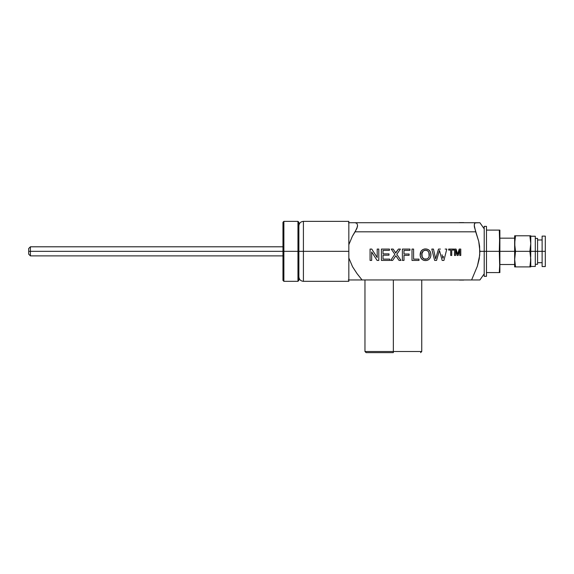 <?xml version="1.0" encoding="UTF-8"?>
<svg xmlns="http://www.w3.org/2000/svg" width="574" height="574" viewBox="0 0 574 574"><rect width="100%" height="100%" fill="white"/><g stroke="black" fill="none" stroke-linecap="round" stroke-linejoin="round"><path stroke-width="0.86" d="M393.355 351.503L393.355 352.637L366.097 352.637L393.355 352.637L393.355 351.503L421.746 351.503L393.355 351.503L393.355 279.961L393.355 351.503L364.964 351.503L393.355 351.503M479.606 222.726L475.078 222.884L474.339 224.226L474.339 226.795L478.73 241.374L479.907 251.34L484.205 251.34L479.907 251.34L479.24 258.809L477.389 266.135L471.606 279.961L362.051 279.961L356.999 273.561L352.558 266.745L348.834 257.991L352.558 266.745L356.999 273.561L362.051 279.961L479.197 279.961M476.657 222.726L477.288 222.726M357.006 273.576L362.051 279.961L356.999 279.961M478.73 222.726L355.112 222.726L356.877 223.343L357.566 225.374L356.885 228.495L352.357 236.287L348.834 244.689L352.357 236.287L355.112 231.81L475.688 231.81L478.73 241.374L479.599 246.311L479.735 255.093L477.389 266.135L471.606 279.961L479.907 279.961L484.205 273.827M436.211 256.922L438.479 249.073L435.652 258.838L433.449 249.073L431.791 249.073L434.654 260.424L436.549 260.424L439.44 250.443L439.799 251.749L439.44 250.443L436.549 260.424L434.654 260.424L431.791 249.073L433.449 249.073L435.652 258.838L435.996 257.661M439.225 251.182L439.44 250.443L442.167 260.424L439.799 251.749M443.458 256.492L443.193 257.704M443.063 258.25L442.03 254.763M430.916 254.49L430.4 252.043L429.122 250.235L427.192 249.159L424.975 248.951L422.816 249.597L421.115 251.19L420.168 255.444L420.972 258.042L422.435 259.642L424.444 260.474L426.64 260.467L428.685 259.62L429.861 258.451L430.744 256.42L430.844 253.658M395.644 252.732L398.456 249.073L395.744 253.026L393.168 249.073L391.246 249.073L394.855 254.318L390.657 260.424L392.616 260.424L395.838 255.739L392.616 260.424L390.657 260.424L394.855 254.318L391.246 249.073L393.168 249.073L395.744 253.026L396.483 251.95L395.694 252.825M357.566 225.374L356.877 223.343L357.566 225.374L357.394 226.852L355.112 231.81L475.688 231.81L474.246 225.381L474.626 223.394L475.688 222.726L348.497 222.726M348.267 279.961L362.051 279.961L348.267 279.961M352.35 222.726L354.94 222.726M350.068 222.726L349.171 222.726M356.877 223.343L355.112 222.726M349.243 279.961L350.7 279.961M353.67 279.961L351.611 279.961M371.665 260.424L370.065 260.424L370.065 249.073L371.758 249.073L377.197 257.547L377.197 249.073L378.797 249.073L378.797 260.424L377.104 260.424L371.665 251.95L371.665 260.424L370.065 260.424L370.065 249.073L371.758 249.073L377.197 257.547L377.197 249.073L378.797 249.073L378.797 260.424L377.104 260.424L371.665 251.95L371.665 260.424M389.717 259.118L383.023 259.118L389.717 259.118L389.717 260.424L381.416 260.424L381.416 249.073L389.43 249.073L389.43 250.379L383.023 250.379L383.023 253.873L388.993 253.873L388.993 255.186L383.023 255.186L383.023 259.118L389.717 259.118L389.717 260.424L381.416 260.424L381.416 249.073L389.43 249.073L389.43 250.379L389.43 249.073M383.023 259.118L383.023 255.186L388.993 255.186L383.023 255.186L383.023 259.118M383.023 253.873L383.023 250.379L383.023 253.873L388.993 253.873L388.993 255.186M389.43 250.379L383.023 250.379M395.773 255.832L395.299 256.521L395.838 255.739L399.066 260.424L396.304 256.413L399.066 260.424L400.996 260.424L399.066 260.424M396.799 254.332L400.996 260.424L396.799 254.332L400.415 249.073L396.799 254.332M398.456 249.073L400.415 249.073L398.456 249.073M395.572 252.596L395.156 251.943M391.246 249.073L394.855 254.318L390.657 260.424M409.083 255.33L409.083 254.017L409.083 255.33L403.988 255.33L403.988 260.424L402.388 260.424L402.388 249.073L409.958 249.073L409.958 250.379L403.988 250.379L403.988 254.017L409.083 254.017L409.083 255.33L403.988 255.33L403.988 260.424L402.388 260.424L402.388 249.073L409.958 249.073L409.958 250.379L403.988 250.379L403.988 254.017L403.988 250.379M403.988 254.017L409.083 254.017M418.984 259.118L418.984 260.424L411.996 260.424L411.996 249.073L413.596 249.073L413.596 259.118L418.984 259.118L418.984 260.424L411.996 260.424L411.996 249.073L413.596 249.073L413.596 259.118L418.984 259.118L413.596 259.118M420.154 255.172L420.146 254.899C420.204 251.268 422.005 249.281 425.542 248.922C429.008 249.274 430.801 251.225 430.923 254.763C430.794 258.3 429 260.23 425.535 260.574C422.141 260.244 420.34 258.35 420.146 254.899L420.154 254.612M420.24 255.99L420.749 257.618M430.148 257.991L430.744 256.42M429.926 251.161L429.266 250.372M426.64 249.023L424.416 249.023M421.904 250.264L421.51 250.673L421.904 250.264M422.163 252.395L423.519 250.802L425.549 250.235C422.909 250.587 421.639 252.151 421.746 254.913C421.775 257.496 423.031 258.946 425.528 259.261L423.956 258.931L422.694 257.941L421.955 256.513L421.782 254.06L423.174 251.046L424.703 250.321L426.374 250.321L427.852 251.032L428.893 252.445L429.13 256.399L428.419 257.884L427.142 258.924L424.129 259.003M421.61 258.917L421.998 259.297M422.902 259.929L423.332 260.137M423.404 260.166L424.444 260.474M424.99 260.546L426.597 260.474M426.64 260.467L427.687 260.151M428.226 259.9L428.685 259.62M430.844 255.875L430.744 253.105M430.156 251.548L429.732 250.888M429.122 250.228L428.233 249.597M427.192 249.159L426.654 249.023M424.968 248.951L424.43 249.023M424.394 249.03L423.849 249.152M422.816 249.597L422.342 249.898M421.115 251.19L420.871 251.599M420.441 252.653L420.276 253.378M420.211 253.765L420.146 254.899M424.329 259.082L422.249 257.267L421.904 253.227M429.309 255.172L429.13 256.391M429.008 256.8L428.85 257.181M425.736 259.254L425.528 259.261C428.082 258.924 429.345 257.417 429.323 254.756C429.345 252.101 428.089 250.594 425.549 250.235L424.286 250.436M425.764 250.242L426.769 250.429M426.991 250.515L427.573 250.824M428.685 252.015L429.323 254.756M425.327 259.254L424.724 259.183M423.956 258.931L422.694 257.941M421.955 256.513L421.797 255.724M421.746 254.913L421.761 254.49M421.782 254.06L422.572 251.656M422.851 251.333L423.519 250.802M439.01 251.929L439.117 251.556L439.01 251.929M443.932 260.424L442.167 260.424L443.932 260.424L446.794 249.073L443.932 260.424L446.794 249.073L445.137 249.073L446.794 249.073M438.479 249.073L440.409 249.073L438.479 249.073M442.733 257.812L442.518 256.793M435.946 257.826L435.652 258.838L433.449 249.073M451.738 255.473L450.719 255.473L450.719 250.092L448.681 250.092L448.681 249.073L453.783 249.073L453.783 250.092L451.738 250.092L451.738 255.473L451.738 250.092L451.738 255.473L450.719 255.473L450.719 250.092L450.719 255.473M450.719 250.092L448.681 250.092L448.681 249.073L453.783 249.073L453.783 250.092L451.738 250.092M455.526 250.092L457.126 255.473L455.526 250.092L455.526 255.473L454.508 255.473L454.508 249.073L456.05 249.073L457.643 254.203L459.214 249.073L460.771 249.073L460.771 255.473L459.752 255.473L459.752 250.164L458.145 255.473L457.126 255.473L455.526 250.092L455.526 255.473L454.508 255.473L454.508 249.073L456.05 249.073L457.643 254.203L459.214 249.073L460.771 249.073L460.771 255.473L459.752 255.473L459.752 250.164L458.145 255.473L459.752 250.164M458.145 255.473L457.126 255.473M283.879 281.325L297.956 281.325L297.956 221.363L283.879 221.363L283.879 281.325L282.968 280.413L282.968 222.267L282.968 251.34L283.879 251.34L283.879 221.363L283.879 251.34L297.956 251.34L297.956 221.363L297.956 251.34L298.867 251.34L298.867 222.267L298.867 251.34L303.409 251.34L303.409 221.363L303.409 251.34L348.834 251.34L348.834 221.363L348.834 251.34L303.409 251.34L303.409 281.325L348.834 281.325L348.834 251.34L348.834 281.325M298.867 225.905C299.14 223.143 300.654 221.629 303.409 221.363L303.409 251.34L298.867 251.34L298.867 222.411M303.409 251.34L303.409 281.325L303.409 251.34M297.956 281.325L298.867 280.413L298.867 251.34L282.968 251.34L282.968 222.267L283.879 221.363M298.867 251.34L298.867 280.413L298.867 251.34M297.956 251.34L297.956 281.325L297.956 251.34M283.879 251.34L283.879 281.325L283.879 251.34M282.968 251.34L282.968 280.413L282.968 251.34L30.4 251.34L30.4 246.798L30.4 251.34L282.968 251.34M28.7 251.34L30.4 251.34L30.4 255.882L30.4 251.34L28.7 251.34L28.7 254.182L28.7 248.499L28.7 251.34M499.839 259.305L499.875 251.34L499.294 251.34L499.839 259.305M486.472 275.843L486.472 226.357L484.205 226.357L484.205 251.34L499.294 251.34L484.205 251.34L484.205 276.324L486.472 276.324L486.472 226.357M499.538 230.102L486.472 230.102L499.875 230.102L499.875 272.578L499.875 261.959L499.294 272.578L499.724 267.269L499.294 272.578L486.472 272.578L499.875 272.578M499.832 230.102L499.294 251.34L499.875 251.34L499.294 230.102L499.875 240.721L499.294 251.34L499.724 267.269M484.205 275.843L484.205 226.357M530.706 257.174L530.763 251.34L529.888 251.34L530.706 257.174M530.763 235.785L530.763 243.563L530.763 235.785L515.517 235.785L530.763 235.785L529.888 235.785L530.763 243.563L529.888 251.34L515.517 251.34L514.699 245.507L514.641 235.785L514.641 251.34L499.875 251.34L514.641 251.34L514.641 259.118L515.517 251.34L514.641 243.563L515.517 235.785L514.871 239.674L515.517 235.785L514.699 235.785M542.121 266.558L542.121 236.122L542.121 251.34L545.3 251.34L545.3 236.122L545.3 251.34L537.58 251.34L542.121 251.34L542.121 266.558L545.3 266.558L545.3 251.34L545.3 266.558M535.305 251.34L537.58 251.34L537.58 238.397L537.58 251.34L535.305 251.34L535.305 236.237L535.305 251.34L530.763 251.34L535.305 251.34L535.305 266.444L535.305 251.34M530.254 266.903L529.888 266.903L530.534 263.007L529.888 266.903L515.517 266.903L514.641 259.118L514.641 266.903L530.763 266.903L530.763 259.118L529.888 266.903L530.527 266.903M514.648 259.857L515.517 251.34L529.888 251.34L530.763 259.118L530.706 266.903M514.871 266.903L515.517 266.903L514.641 266.903L514.871 239.674M529.888 235.785L530.763 243.563L530.534 263.007M537.58 264.284L537.58 251.34L537.58 264.284L535.305 264.284M530.254 249.396L529.888 251.34L530.763 251.34L530.763 243.563L530.254 249.396M514.699 261.062L514.871 263.007L514.699 261.062M515.517 266.903L514.871 263.007M515.151 235.785L515.517 235.785M463.763 222.612L459.444 222.612L463.763 222.612M463.763 280.076L459.444 280.076L463.763 280.076M421.746 279.961L421.746 351.503L420.606 352.637M479.907 222.726L484.205 228.854M364.964 279.961L364.964 351.503L366.097 352.637M297.956 221.363L298.867 222.267M303.409 221.363L348.834 221.363M303.409 281.325C300.654 281.052 299.14 279.538 298.867 276.783M282.968 246.798L30.4 246.798L28.7 248.499M282.968 255.882L30.4 255.882L28.7 254.182M514.641 238.167L499.875 238.167M542.121 236.122L545.3 236.122M537.58 239.982L542.121 239.982M535.305 238.397L537.58 238.397M530.763 236.237L535.305 236.237M530.763 266.444L535.305 266.444M537.58 262.698L542.121 262.698M514.641 264.514L499.875 264.514"/></g></svg>
